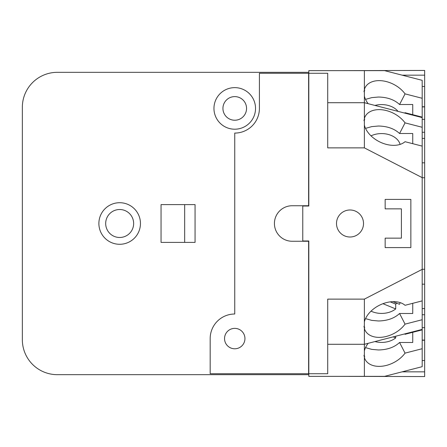 <?xml version="1.0" encoding="UTF-8"?>
<svg xmlns="http://www.w3.org/2000/svg" width="447" height="447" viewBox="0 0 447 447"><rect width="100%" height="100%" fill="white"/><g stroke="black" fill="none" stroke-linecap="round" stroke-linejoin="round"><path stroke-width="0.67" d="M400.121 144.398A18.897 13.36 -0 0 0 381.565 133.575A18.897 13.36 -0 0 0 371.021 135.849M398.02 111.37A18.897 13.36 -0 0 0 381.565 104.581A18.897 13.36 -0 0 0 374.938 105.431M374.938 341.569A18.897 13.36 180 0 0 381.565 342.419A18.897 13.36 180 0 0 395.712 337.915L393.164 336.876M395.712 336.222L395.712 337.915M371.021 311.151A18.897 13.36 180 0 0 381.565 313.425A18.897 13.36 180 0 0 395.712 308.922L382.934 303.703M396.774 303.183A18.897 13.36 0 0 1 395.712 304.111L395.712 308.922M395.712 304.111L390.225 301.87M393.03 301.658L399.489 304.295A18.897 13.36 180 0 0 400.121 302.602M363.936 120.668L364.752 119.081L364.059 119.807M364.059 327.193L364.752 327.919L363.936 326.327M412.743 133.508L412.743 143.688L412.743 133.508L399.568 133.508C394.388 128.691 387.348 126.199 378.447 126.026L371.753 126.624L365.529 128.367M405.049 122.869L422.191 127.278L422.191 146.119L405.049 141.705A23.903 15.885 -152.8 0 1 386.398 144.387A23.903 15.885 -152.8 0 1 364.372 125.138L364.372 118.5A23.903 15.885 -152.8 0 1 365.143 116.544A23.903 15.885 -152.8 0 1 386.398 110.582A23.903 15.885 -152.8 0 1 405.049 122.869L399.568 133.508M412.743 104.514L412.743 114.695L412.743 104.514L399.568 104.514C394.388 99.698 387.348 97.206 378.447 97.033L371.753 97.63L365.529 99.374M365.529 318.633L371.753 320.376L378.447 320.974C387.348 320.801 394.388 318.309 399.568 313.492L405.049 324.131A23.903 15.885 -27.2 0 1 386.398 336.418A23.903 15.885 -27.2 0 1 365.143 330.456A23.903 15.885 -27.2 0 1 364.372 328.5L364.372 321.862A23.903 15.885 -27.2 0 1 386.398 302.613A23.903 15.885 -27.2 0 1 405.049 305.295L422.191 300.881L422.191 329.405L364.372 344.291L364.372 328.5M412.743 313.492L412.743 303.312L412.743 313.492L399.568 313.492M412.743 342.486L412.743 332.305L412.743 342.486L399.568 342.486L405.049 353.13A23.903 15.885 -27.2 0 1 386.398 365.411A23.903 15.885 -27.2 0 1 365.143 359.449A23.903 15.885 -27.2 0 1 364.372 357.494L364.372 350.861A23.903 15.885 -27.2 0 1 368.177 343.307M422.191 340.089L424.65 340.089L424.65 360.545L422.191 360.545M422.191 86.455L424.65 86.455L424.65 106.911L422.191 106.911M424.65 86.455L424.65 70.442L339.804 70.643M339.804 376.357L424.65 376.558L424.65 360.545M368.177 103.693A23.903 15.885 -152.8 0 1 364.372 96.139L364.372 89.506A23.903 15.885 -152.8 0 1 365.143 87.551A23.903 15.885 -152.8 0 1 386.398 81.589A23.903 15.885 -152.8 0 1 405.049 93.87L399.568 104.514M363.936 91.674L364.752 90.082L364.059 90.814M405.049 93.87L422.191 98.284L422.191 117.125L405.049 112.711A23.903 15.885 -152.8 0 1 404.613 113.069M410.854 247.593L385.158 247.593L385.158 238.145L401.406 238.145L401.406 208.855L385.158 208.855L385.158 199.407L410.854 199.407L410.854 247.593M404.613 333.931A23.903 15.885 -27.2 0 1 405.049 334.289L422.191 329.875L422.191 348.716L405.049 353.13M364.059 356.186L364.752 356.918L363.936 355.326M365.529 347.626L371.753 349.37L378.447 349.967C387.348 349.794 394.388 347.302 399.568 342.486M364.372 118.5L364.372 102.709L422.191 117.595L422.191 127.278M422.191 319.722L405.049 324.131M422.191 138.397L424.65 138.397L424.65 106.911M422.191 162.825L424.65 162.825L424.65 138.397M422.191 177.755L424.65 177.755L424.65 162.825M422.191 284.175L424.65 284.175L424.65 177.755M422.191 269.245L424.65 269.245M422.191 308.603L424.65 308.603L424.65 284.175M424.65 340.089L424.65 308.603M327.712 102.709L364.372 102.709L364.372 96.139M422.191 117.125L422.191 117.595M364.372 89.506L364.372 70.643L384.56 70.643L422.191 80.326L422.191 98.284M364.372 321.862L364.372 299.127L422.191 269.362L422.191 300.881M364.372 70.643L308.816 70.643L308.816 206.022L302.77 206.022L302.77 240.978L308.816 240.978L308.816 373.726L327.712 373.726L327.712 299.127L364.372 299.127M327.712 344.291L364.372 344.291L364.372 350.861M308.816 73.274L327.712 73.274L327.712 147.873L364.372 147.873L364.372 125.138M422.191 146.119L422.191 177.638L364.372 147.873M350.012 209.989A13.511 13.511 0 0 1 363.523 223.5A13.511 13.511 0 0 1 350.012 237.011A13.511 13.511 0 0 1 336.502 223.5A13.511 13.511 0 0 1 350.012 209.989M422.191 329.405L422.191 329.875M422.191 269.362L422.191 177.638M422.191 348.716L422.191 366.674L384.56 376.357L364.372 376.357L364.372 357.494M234.742 328.372A10.203 10.203 0 0 1 244.945 338.58A10.203 10.203 0 0 1 234.742 348.783A10.203 10.203 0 0 1 224.539 338.58A10.203 10.203 0 0 1 234.742 328.372M234.742 120.232A11.812 11.812 0 0 1 222.936 108.42A11.812 11.812 0 0 1 234.742 96.613A11.812 11.812 0 0 1 246.554 108.42A11.812 11.812 0 0 1 234.742 120.232M119.667 209.514A13.986 13.986 0 0 1 133.647 223.5A13.986 13.986 0 0 1 119.667 237.486A13.986 13.986 0 0 1 105.682 223.5A13.986 13.986 0 0 1 119.667 209.514M308.816 373.726L308.816 376.357L364.372 376.357M308.816 241.263L292.187 241.263A17.763 17.763 0 0 1 274.424 223.5A17.763 17.763 0 0 1 292.187 205.737L308.816 205.737M210.179 361.064L210.179 338.58A24.563 24.563 0 0 1 234.742 314.012L234.742 133.083A24.658 24.658 0 0 0 259.405 108.42L259.405 73.274L308.626 73.274L308.626 205.737M308.626 241.263L308.626 373.726L210.179 373.726L210.179 338.58M302.77 205.737L302.77 206.022M302.77 240.978L302.77 241.263M234.742 87.634A20.785 20.785 0 0 0 213.957 108.42A20.785 20.785 0 0 0 234.742 129.205A20.785 20.785 0 0 0 255.528 108.42A20.785 20.785 0 0 0 234.742 87.634M119.667 244.285A20.785 20.785 0 0 1 98.882 223.5A20.785 20.785 0 0 1 119.667 202.714A20.785 20.785 0 0 1 140.453 223.5A20.785 20.785 0 0 1 119.667 244.285M308.251 240.978L308.251 241.263M308.251 205.737L308.251 206.022M184.667 204.603L184.667 242.397M161.049 242.397L161.049 204.603L195.06 204.603L195.06 242.397L161.049 242.397M308.816 374.67L57.305 374.67A34.955 34.955 0 0 1 22.35 339.709L22.35 107.286A34.955 34.955 0 0 1 57.305 72.33L308.816 72.33M422.191 340.24L424.65 340.24M422.191 106.76L424.65 106.76M402.132 75.163L424.65 75.163M402.132 371.837L424.65 371.837M422.191 119.349L424.65 119.349M422.191 132.256L424.65 132.256M422.191 314.744L424.65 314.744M422.191 327.651L424.65 327.651"/></g></svg>
